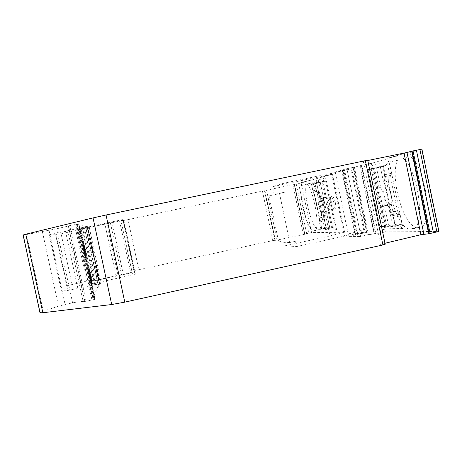 <?xml version="1.0" encoding="UTF-8"?>
<svg xmlns="http://www.w3.org/2000/svg" width="462" height="462" viewBox="0 0 462 462"><rect width="100%" height="100%" fill="white"/><g stroke="black" fill="none" stroke-linecap="round" stroke-linejoin="round"><path stroke-width="0.35" stroke-dasharray="2.31 1.73" d="M382.703 166.129L376.576 167.706L383.425 166.262L387.676 186.781C390.633 189.969 392.804 200.45 391.308 204.268L395.553 224.746L402.113 224.52L400.323 215.875L397.499 210.978L390.812 178.725L391.505 173.319L389.703 164.651L382.703 166.129L384.505 174.803L391.505 173.319M383.425 166.262L389.703 164.651M100.26 283.974L87.82 226.27L85.765 226.686L87.104 226.218L85.666 225.831L98.874 287.104L99.723 284.742L98.077 284.863L98.227 284.482L100.26 283.974L100.439 283.466L77.864 288.507L68.145 290.379L61.406 291.135L66.667 285.793L86.804 281.15L98.978 279.527L87.82 227.76L121.015 220.79L132.057 272.233L134.194 271.639L133.945 271.073L138.802 269.768L128.043 219.623L294.508 184.309L304.649 234.015L311.561 232.577L344.594 232.27L329.978 235.955L317.677 177.16L272.58 186.654L274.301 194.82L285.123 192.088L279.475 193.283L289.83 242.521L295.466 241.285L296.575 246.575L344.537 236.059L331.416 173.227L350.987 169.005L364.131 232.086L365.188 232.08L361.053 232.946L360.533 230.451L364.668 229.585L365.188 232.08M285.123 192.088L283.293 183.356L331.416 173.227M289.83 242.521L278.707 241.996L269.011 195.94L279.475 193.283M278.707 241.996L283.986 240.841L295.466 241.285M87.104 226.218L99.723 284.742L87.104 226.218M410.799 156.78L403.262 158.368L402.373 154.071L409.909 152.489L410.799 156.78C426.53 168.988 433.541 226.865 419.75 227.269L417.625 227.414C404.325 228.777 389.42 178.199 397.447 160.314L390.24 161.833L389.391 157.733L396.598 156.22L397.447 160.314M403.262 158.368C418.688 170.657 425.837 228.569 412.37 228.898L410.296 229.031C397.314 230.319 382.496 179.672 390.24 161.833M353.107 167.44L367.209 234.979L353.107 167.44L361.821 165.304L376.103 233.98L374.116 233.98L375.519 233.576L361.376 165.563M375.519 233.576L367.163 234.967M384.817 229.192L385.377 231.889L381.346 232.825L380.786 230.122L380.209 230.122L385.048 229.192L371.361 163.294L396.598 156.22M360.002 233.812L366.799 232.322L367.354 234.979L360.556 236.475L360.002 233.812L360.458 233.812L346.893 168.699L335.256 172.031L341.759 170.663L354.637 232.421L355.059 232.415L348.573 233.841L349.099 236.377L360.556 236.475M312.254 182.871L311.659 180.03L306.589 181.098L307.19 183.945L312.254 182.871C319.958 191.788 325.681 229.903 319.409 229.672L318.607 229.718C312.676 230.717 303.291 195.905 306.283 184.453L305.705 181.699L300.785 182.733L301.363 185.493L306.283 184.453M307.19 183.945C314.755 192.897 320.541 231.023 314.42 230.757L313.634 230.798C307.854 231.768 298.51 196.922 301.363 185.493M98.874 287.104L97.315 287.537L93.624 297.153L94.398 297.037L92.388 297.788L91.805 299.249L95.039 298.793L94.843 299.364L84.656 301.513L68.324 225.918L66.88 226.386L83.073 301.339L72.598 302.835L65.096 304.487L58.541 306.185L43.232 311.18L26.577 234.517L23.1 234.991M66.88 226.386L56.578 228.805L72.598 302.835M342.977 170.634L344.606 170.172L357.911 234.009L356.196 234.009L342.977 170.634L351.807 168.774L364.472 229.591L360.533 230.451M357.911 234.009L360.412 233.622L347.072 169.606L344.606 170.172M356.196 234.009L361.053 232.946M72.037 284.367L61.082 233.726L75.889 230.602L86.804 281.15M61.082 233.726L55.625 234.794L66.667 285.793M61.446 291.048L49.209 234.823L78.748 228.228L91.176 285.805M84.656 301.513L83.073 301.339M351.807 168.774L350.987 169.005M311.463 184.199L320.224 181.93L329.92 228.286L320.749 228.551L319.092 220.64L319.207 217.948L314.327 194.641L313.121 192.128L311.463 184.199L314.05 183.657L316.077 180.469L318.289 191.031L313.121 192.128M319.207 217.948L321.8 217.388L316.92 194.086L314.327 194.641M319.092 220.64L324.255 219.525L321.8 217.388M385.377 231.889L438.9 231.45M421.91 149.105L421.615 149.209L438.571 231.393M88.554 283.899L89.703 281.953L92.383 281.231L130.752 273.036L134.563 272.464L135.343 274.237L100.999 281.878C93.463 283.483 89.316 284.165 88.548 283.934L76.779 229.418L123.573 219.392L123.314 220.056L112.139 222.534L81.133 229.088L78.407 229.62L76.796 229.423M85.666 225.831L84.072 226.137L97.315 287.537M385.187 244.196L380.578 244.404L384.99 243.255M39.992 312.728L43.232 311.18M87.82 227.76L80.428 229.435L80.786 229.487L91.753 280.33L80.792 229.487L75.889 230.602M98.978 279.527L132.057 272.233M262.468 191.268L272.857 240.575L138.802 269.768M272.857 240.575L277.061 240.078L266.574 190.269M304.978 234.211L277.061 240.078M329.978 235.955L285.025 245.79L296.575 246.575M344.537 236.059L364.131 232.086M349.099 236.377L360.193 233.72M381.346 232.825L376.103 233.98M329.787 228.014L320.212 182.224L325.612 181.087L335.175 226.842L331.462 226.969L326.166 228.124L329.787 228.014L335.175 226.842M320.212 182.224L316.753 183.119L322.06 181.993L325.242 197.228C327.391 199.191 329.504 209.321 328.286 211.763L331.462 226.969M325.612 181.087L322.06 181.993M316.753 183.119L319.941 198.36C322.043 200.335 324.168 210.47 322.984 212.907L326.166 228.124M322.984 212.907L328.286 211.763M319.941 198.36L325.242 197.228M312.907 190.794L314.605 194.306L319.6 218.185L319.433 221.956L324.595 220.836L324.786 217.065L319.796 193.203L318.081 189.697L312.907 190.794L311.579 184.448L320.258 182.455L316.753 183.356L318.081 189.697M319.6 218.185L324.786 217.065M320.761 228.286L324.336 228.176L329.585 227.038L325.924 227.165L320.761 228.286L319.433 221.956M324.595 220.836L325.924 227.165M324.336 228.176L321.067 212.555L326.316 211.423C324.11 207.167 323.181 202.72 323.527 198.094L320.258 182.455M321.067 212.555C318.884 208.287 317.954 203.84 318.272 199.214L323.527 198.094M318.272 199.214L314.997 183.57M329.585 227.038L326.316 211.423M314.605 194.306L319.796 193.203M316.753 183.356L311.579 184.448M304.724 233.98L294.508 184.309M376.576 167.706L380.838 188.242C383.737 191.447 385.914 201.94 384.476 205.746L388.727 226.241L395.131 226.051L393.341 217.4L390.557 212.491L383.858 180.209L384.505 174.803M373.619 168.468L368.116 169.889L379.885 226.507L385.637 226.334L381.572 206.774C378.262 204.123 375.635 191.482 377.691 188.069L373.619 168.468L380.388 167.042L374.746 168.486L386.492 225.063L392.388 224.855L388.328 205.313C384.956 202.679 382.334 190.049 384.453 186.625L380.388 167.042M382.75 165.737L385.002 176.582L384.534 180.446L391.1 212.081L393.087 215.587L395.333 226.409L379.839 226.854L367.937 169.571L386.255 164.998L371.252 168.873L372.759 165.061L386.001 228.829L403.06 228.476L398.827 225.641L395.333 226.409M380.838 188.242L387.676 186.781M384.476 205.746L391.308 204.268M381.572 206.774L388.328 205.313M377.691 188.069L384.453 186.625M385.637 226.334L392.388 224.855M383.858 180.209L390.812 178.725M388.727 226.241L395.553 224.746M393.341 217.4L400.323 215.875M390.557 212.491L397.499 210.978M379.885 226.507L386.492 225.063M368.116 169.889L374.746 168.486M402.113 224.52L395.131 226.051M367.798 160.499L363.317 161.388L380.578 244.404M367.937 169.571L371.252 168.873L383.148 226.132L398.827 225.641M379.839 226.854L383.148 226.132L386.001 228.829M329.527 203.915C330.174 207.45 330.07 209.482 329.227 210.014C327.31 210.701 324.682 198.423 326.715 198.262C327.731 198.423 328.673 200.312 329.527 203.915M333.934 202.968C334.575 206.502 334.465 208.535 333.599 209.072L333.125 208.94C331.369 207.964 329.504 199.255 330.711 197.644L331.087 197.332C332.126 197.488 333.073 199.365 333.934 202.968M94.67 298.874L78.494 223.92L78.869 223.839L68.324 225.918M95.039 298.793L78.869 223.839M335.343 202.691C336.203 207.825 335.88 210.198 334.367 209.794C332.265 208.622 330.053 198.285 331.491 196.356L331.964 195.975C333.206 196.188 334.332 198.429 335.343 202.691M316.92 194.086L318.289 191.031L326.461 230.064L336.642 229.851L325.768 177.835L322.926 181.358L314.05 183.657M326.461 230.064L323.331 227.991L332.617 227.702L336.642 229.851M329.92 228.286L332.617 227.702L322.926 181.358L320.224 181.93M325.768 177.835L316.077 180.469M409.909 152.489L421.615 149.209M393.087 215.587L400.075 214.068L392.001 175.098L388.022 179.701L394.577 211.325L400.075 214.068L403.06 228.476M386.255 164.998L389.004 160.643L392.001 175.098L385.002 176.582M389.004 160.643L372.759 165.061M366.799 232.322L360.458 233.812M380.786 230.122L385.048 229.192M354.637 232.421L348.573 233.841M100.439 283.466L87.82 226.27M134.194 271.639L123.111 220.582L128.043 219.623M121.015 220.79L123.192 220.368M49.267 234.835L55.625 234.794M26.577 234.517L56.578 228.805M344.594 232.27L332.467 174.197L317.677 177.16M311.561 232.577L301.155 182.969L305.705 181.699M311.659 180.03L332.467 174.197M323.331 227.991L320.749 228.551M367.273 232.317L353.725 167.261L353.141 167.429M363.317 161.388L367.735 160.204M283.986 240.841L285.025 245.79M269.011 195.94L274.301 194.82M283.293 183.356L272.58 186.654M301.155 182.969L294.329 184.442M371.361 163.294L361.821 165.304M359.938 165.835L374.116 233.98M335.256 172.031L348.157 233.841M355.723 234.95L342.284 170.513L341.759 170.663M355.59 234.95L355.059 232.415M91.528 285.522L79.164 228.211L88.126 226.357M78.748 228.228L79.164 228.211M84.072 226.137L77.98 224.642L78.736 224.468L75.699 224.596L78.494 223.92M93.624 297.153L77.98 224.642M91.811 285.458L79.441 228.147M402.373 154.071L389.391 157.733M353.725 167.261L346.893 168.699M342.284 170.513L346.835 169.635M306.589 181.098L300.785 182.733M85.522 226.623L98.077 284.863L85.522 226.623M264.899 190.639L275.387 240.396M94.843 299.364L78.523 223.747M94.398 297.037L78.736 224.468M384.534 180.446L388.022 179.701M394.577 211.325L391.1 212.081M91.811 299.232L75.699 224.596M99.365 284.736L86.769 226.311M418.774 227.391L411.423 229.008M374.387 233.68L360.273 165.841M354.4 167.175L368.451 234.661M380.832 232.825L380.272 230.134M382.27 232.444L381.71 229.753M361.492 232.94L360.972 230.446M363.386 232.582L362.866 230.088M313.634 230.798L318.607 229.718M319.121 229.706L314.137 230.792M77.864 288.507L65.454 231.098M68.145 290.379L55.769 233.218M123.314 274.543L112.139 222.534M116.083 276.068L104.903 224.076M81.133 229.088L92.383 281.231M119.566 220.928L130.752 273.036M304.649 234.015L294.248 184.453L304.649 234.015M365.303 161.013L382.519 243.844M123.314 220.056L134.563 272.464M264.507 190.818L274.907 240.194M264.738 190.76L275.144 240.165M91.511 280.763L80.44 229.441M100.999 281.878L89.085 226.611M120.871 219.912L132.686 274.965M89.703 281.953L78.407 229.62M264.841 190.737L275.254 240.159M292.868 184.65L303.349 234.586M133.945 271.073L123.111 220.582L133.945 271.073M110.435 222.996L121.529 274.601M49.047 230.394L65.096 304.487M106.866 223.747L117.972 275.392M23.204 235.008L40.061 312.578M135.343 274.232L123.573 219.392L135.343 274.237M385.025 244.179L367.585 160.25M309.003 233.015L298.625 183.547M306.629 233.512L296.252 184.049M410.296 229.031L417.625 227.414M42.394 231.71L58.541 306.185M304.989 233.899L294.6 184.39M357.27 234.65L343.826 170.178M40.177 312.468L23.343 235.008M92.388 297.788L76.634 224.809M92.931 297.54L77.218 224.728M98.221 284.863L85.655 226.588M98.227 284.482L85.765 226.686M99.399 284.159L86.96 226.449M99.677 283.645L87.364 226.513M95.565 284.546L83.235 227.379M94.774 284.696L82.444 227.552M94.317 284.771L81.993 227.656M92.4 285.216L80.065 228.055M84.875 301.49L68.538 225.866M86.082 301.27L69.733 225.6M76.952 224.082L93.272 299.688M419.75 227.269L412.37 228.898M380.769 232.813L380.209 230.122M319.409 229.672L314.42 230.757M360.412 233.622L347.072 169.606M331.087 197.332L326.715 198.262M333.599 209.072L329.227 210.014M333.125 208.94L334.367 209.794M330.711 197.644L331.491 196.356M91.511 280.781L80.428 229.435M76.779 229.418L88.548 283.934M61.406 291.135L49.209 234.823M91.805 299.249L75.687 224.59"/><path stroke-width="0.69" d="M406.993 152.448L412.133 151.12L429.192 233.708L420.905 234.708L404.025 153.089L406.993 152.448L423.873 234.101M412.133 151.12L421.91 149.105L438.9 231.45L429.192 233.708M384.99 243.255L420.905 234.708M382.888 244.964L385.187 244.196L367.706 160.187L106.064 214.997L124.798 302.142L382.888 244.964L365.355 160.62M124.798 302.142L111.7 304.522L93.041 217.897L106.064 214.997M42.833 312.739L39.992 312.728L23.1 234.991L25.78 234.222L42.833 312.739L111.7 304.522M367.798 160.499L404.025 153.089M25.78 234.222L93.041 217.897M367.735 160.198L385.187 244.196M411.665 151.236L428.713 233.766M413.028 150.912L430.105 233.576M416.406 150.173L433.489 232.923M419.9 149.463L436.954 232.097M385.175 244.265L367.706 160.187"/></g></svg>
